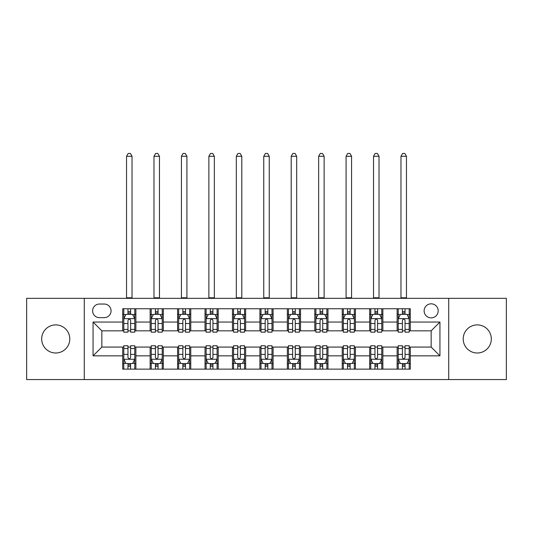 <?xml version="1.0" encoding="UTF-8"?>
<svg xmlns="http://www.w3.org/2000/svg" width="533" height="533" viewBox="0 0 533 533"><rect width="100%" height="100%" fill="white"/><g stroke="black" fill="none" stroke-linecap="round" stroke-linejoin="round"><path stroke-width="0.8" d="M477.262 324.897A14.051 14.051 0 0 0 463.21 338.948A14.051 14.051 0 0 0 477.262 352.999A14.051 14.051 0 0 0 491.313 338.948A14.051 14.051 0 0 0 477.262 324.897M55.738 324.897A14.051 14.051 0 0 0 41.687 338.948A14.051 14.051 0 0 0 55.738 352.999A14.051 14.051 0 0 0 69.79 338.948A14.051 14.051 0 0 0 55.738 324.897M431.157 303.823A7.022 7.022 0 0 0 424.128 310.846A7.022 7.022 0 0 0 431.157 317.875A7.022 7.022 0 0 0 438.179 310.846A7.022 7.022 0 0 0 431.157 303.823M448.719 379.563L506.35 379.563L506.35 298.333L448.719 298.333L448.719 379.563L84.281 379.563L84.281 298.333L26.65 298.333L26.65 379.563L84.281 379.563M99.431 317.655L104.261 317.655A6.809 6.809 0 0 0 111.064 310.846A6.809 6.809 0 0 0 104.261 304.043L99.431 304.043A6.809 6.809 0 0 0 92.622 310.846A6.809 6.809 0 0 0 99.431 317.655M448.719 298.333L84.281 298.333M122.697 355.851L93.062 355.851L93.062 322.045L122.697 322.045L122.697 330.826L101.843 330.826L101.843 347.07L122.697 347.07L122.697 369.136L410.303 369.136L410.303 347.07L431.157 347.07L431.157 330.826L410.303 330.826L410.303 322.045L439.938 322.045L439.938 355.851L410.303 355.851M410.303 322.045L410.303 308.76L122.697 308.76L122.697 322.045M397.125 308.76L397.125 330.826L398.224 330.826M402.395 330.826L405.033 330.826M409.204 330.826L410.303 330.826M397.125 330.826L381.761 330.826M369.682 308.76L369.682 330.826L370.781 330.826M374.952 330.826L377.591 330.826M369.682 330.826L354.318 330.826M342.239 308.76L342.239 330.826L343.339 330.826M347.509 330.826L350.148 330.826M342.239 330.826L326.876 330.826M314.796 308.76L314.796 330.826L315.896 330.826M320.066 330.826L322.705 330.826M314.796 330.826L299.433 330.826M287.354 308.76L287.354 330.826L288.453 330.826M292.624 330.826L295.262 330.826M287.354 330.826L271.99 330.826M259.911 308.76L259.911 330.826L261.01 330.826M265.181 330.826L267.819 330.826M259.911 330.826L244.547 330.826M232.468 308.76L232.468 330.826L233.567 330.826M237.738 330.826L240.376 330.826M232.468 330.826L217.104 330.826M205.025 308.76L205.025 330.826L206.124 330.826M210.295 330.826L212.934 330.826M205.025 330.826L189.661 330.826M177.582 308.76L177.582 330.826L178.682 330.826M182.852 330.826L185.491 330.826M177.582 330.826L162.219 330.826M150.139 308.76L150.139 330.826L151.239 330.826M155.409 330.826L158.048 330.826M150.139 330.826L134.776 330.826M122.697 330.826L123.796 330.826M127.967 330.826L130.605 330.826M122.697 347.07L123.796 347.07M127.967 347.07L130.605 347.07M134.776 347.07L135.875 347.07L135.875 369.136M151.239 347.07L135.875 347.07M155.409 347.07L158.048 347.07M162.219 347.07L163.318 347.07L163.318 369.136M178.682 347.07L163.318 347.07M182.852 347.07L185.491 347.07M189.661 347.07L190.761 347.07L190.761 369.136M206.124 347.07L190.761 347.07M210.295 347.07L212.934 347.07M217.104 347.07L218.204 347.07L218.204 369.136M233.567 347.07L218.204 347.07M237.738 347.07L240.376 347.07M244.547 347.07L245.646 347.07L245.646 369.136M261.01 347.07L245.646 347.07M265.181 347.07L267.819 347.07M271.99 347.07L273.089 347.07L273.089 369.136M288.453 347.07L273.089 347.07M292.624 347.07L295.262 347.07M299.433 347.07L300.532 347.07L300.532 369.136M315.896 347.07L300.532 347.07M320.066 347.07L322.705 347.07M326.876 347.07L327.975 347.07L327.975 369.136M343.339 347.07L327.975 347.07M347.509 347.07L350.148 347.07M354.318 347.07L355.418 347.07L355.418 369.136M370.781 347.07L355.418 347.07M374.952 347.07L377.591 347.07M381.761 347.07L382.861 347.07L382.861 369.136M398.224 347.07L382.861 347.07M402.395 347.07L405.033 347.07M409.204 347.07L410.303 347.07M135.875 308.76L135.875 330.826M122.697 314.25L123.796 314.25M127.967 314.25L130.605 314.25M134.776 314.25L135.875 314.25M122.697 363.646L123.796 363.646M127.967 363.646L130.605 363.646M134.776 363.646L135.875 363.646M150.139 347.07L150.139 369.136M163.318 308.76L163.318 330.826M150.139 314.25L151.239 314.25M155.409 314.25L158.048 314.25M162.219 314.25L163.318 314.25M150.139 363.646L151.239 363.646M155.409 363.646L158.048 363.646M162.219 363.646L163.318 363.646M177.582 347.07L177.582 369.136M177.582 363.646L178.682 363.646M182.852 363.646L185.491 363.646M189.661 363.646L190.761 363.646M190.761 308.76L190.761 330.826M177.582 314.25L178.682 314.25M182.852 314.25L185.491 314.25M189.661 314.25L190.761 314.25M205.025 347.07L205.025 369.136M205.025 363.646L206.124 363.646M210.295 363.646L212.934 363.646M217.104 363.646L218.204 363.646M218.204 308.76L218.204 330.826M205.025 314.25L206.124 314.25M210.295 314.25L212.934 314.25M217.104 314.25L218.204 314.25M232.468 347.07L232.468 369.136M232.468 363.646L233.567 363.646M237.738 363.646L240.376 363.646M244.547 363.646L245.646 363.646M245.646 308.76L245.646 330.826M232.468 314.25L233.567 314.25M237.738 314.25L240.376 314.25M244.547 314.25L245.646 314.25M259.911 347.07L259.911 369.136M259.911 363.646L261.01 363.646M265.181 363.646L267.819 363.646M271.99 363.646L273.089 363.646M273.089 308.76L273.089 330.826M259.911 314.25L261.01 314.25M265.181 314.25L267.819 314.25M271.99 314.25L273.089 314.25M287.354 347.07L287.354 369.136M287.354 363.646L288.453 363.646M292.624 363.646L295.262 363.646M299.433 363.646L300.532 363.646M300.532 308.76L300.532 330.826M287.354 314.25L288.453 314.25M292.624 314.25L295.262 314.25M299.433 314.25L300.532 314.25M314.796 347.07L314.796 369.136M314.796 363.646L315.896 363.646M320.066 363.646L322.705 363.646M326.876 363.646L327.975 363.646M327.975 308.76L327.975 330.826M314.796 314.25L315.896 314.25M320.066 314.25L322.705 314.25M326.876 314.25L327.975 314.25M342.239 347.07L342.239 369.136M342.239 363.646L343.339 363.646M347.509 363.646L350.148 363.646M354.318 363.646L355.418 363.646M355.418 308.76L355.418 330.826M342.239 314.25L343.339 314.25M347.509 314.25L350.148 314.25M354.318 314.25L355.418 314.25M369.682 347.07L369.682 369.136M369.682 363.646L370.781 363.646M374.952 363.646L377.591 363.646M381.761 363.646L382.861 363.646M382.861 308.76L382.861 330.826M369.682 314.25L370.781 314.25M374.952 314.25L377.591 314.25M381.761 314.25L382.861 314.25M397.125 347.07L397.125 369.136M397.125 363.646L398.224 363.646M402.395 363.646L405.033 363.646M409.204 363.646L410.303 363.646M397.125 314.25L398.224 314.25M402.395 314.25L405.033 314.25M409.204 314.25L410.303 314.25M101.843 330.826L93.062 322.045M101.843 347.07L93.062 355.851M439.938 322.045L431.157 330.826M439.938 355.851L431.157 347.07M130.605 311.618L127.967 311.618M134.776 329.394L130.605 329.394L130.605 332.146L134.776 332.146L134.776 318.754L132.577 314.363L125.995 314.363L123.796 318.754L123.796 332.146L127.967 332.146L127.967 329.394L123.796 329.394M123.796 318.754L123.796 308.76M134.776 318.754L134.776 308.76M127.967 314.363L127.967 308.76M130.605 308.76L130.605 314.363M130.605 329.394L130.605 320.4C129.726 318.707 128.846 318.707 127.967 320.4L127.967 329.394M126.541 298.333L126.541 156.289L132.031 156.289L130.385 153.437L128.186 153.437L126.541 156.289M132.031 298.333L132.031 156.289M127.967 366.284L130.605 366.284M123.796 348.509L127.967 348.509L127.967 345.757L123.796 345.757L123.796 359.149L125.995 363.539L132.577 363.539L134.776 359.149L134.776 345.757L130.605 345.757L130.605 348.509L134.776 348.509M134.776 359.149L134.776 369.136M123.796 359.149L123.796 369.136M130.605 363.539L130.605 369.136M127.967 369.136L127.967 363.539M127.967 348.509L127.967 357.503C128.846 359.189 129.726 359.189 130.605 357.503L130.605 348.509M158.048 311.618L155.409 311.618M162.219 329.394L158.048 329.394L158.048 332.146L162.219 332.146L162.219 318.754L160.02 314.363L153.437 314.363L151.239 318.754L151.239 332.146L155.409 332.146L155.409 329.394L151.239 329.394M151.239 318.754L151.239 308.76M162.219 318.754L162.219 308.76M155.409 314.363L155.409 308.76M158.048 308.76L158.048 314.363M158.048 329.394L158.048 320.4C157.168 318.707 156.289 318.707 155.409 320.4L155.409 329.394M153.984 298.333L153.984 156.289L159.474 156.289L157.828 153.437L155.629 153.437L153.984 156.289M159.474 298.333L159.474 156.289M185.491 311.618L182.852 311.618M189.661 329.394L185.491 329.394L185.491 332.146L189.661 332.146L189.661 318.754L187.463 314.363L180.88 314.363L178.682 318.754L178.682 332.146L182.852 332.146L182.852 329.394L178.682 329.394M178.682 318.754L178.682 308.76M189.661 318.754L189.661 308.76M182.852 314.363L182.852 308.76M185.491 308.76L185.491 314.363M185.491 329.394L185.491 320.4C184.611 318.707 183.732 318.707 182.852 320.4L182.852 329.394M181.427 298.333L181.427 156.289L186.916 156.289L185.271 153.437L183.072 153.437L181.427 156.289M186.916 298.333L186.916 156.289M212.934 311.618L210.295 311.618M217.104 329.394L212.934 329.394L212.934 332.146L217.104 332.146L217.104 318.754L214.906 314.363L208.323 314.363L206.124 318.754L206.124 332.146L210.295 332.146L210.295 329.394L206.124 329.394M206.124 318.754L206.124 308.76M217.104 318.754L217.104 308.76M210.295 314.363L210.295 308.76M212.934 308.76L212.934 314.363M212.934 329.394L212.934 320.4C212.054 318.707 211.175 318.707 210.295 320.4L210.295 329.394M208.869 298.333L208.869 156.289L214.359 156.289L212.714 153.437L210.515 153.437L208.869 156.289M214.359 298.333L214.359 156.289M155.409 366.284L158.048 366.284M151.239 348.509L155.409 348.509L155.409 345.757L151.239 345.757L151.239 359.149L153.437 363.539L160.02 363.539L162.219 359.149L162.219 345.757L158.048 345.757L158.048 348.509L162.219 348.509M162.219 359.149L162.219 369.136M151.239 359.149L151.239 369.136M158.048 363.539L158.048 369.136M155.409 369.136L155.409 363.539M155.409 348.509L155.409 357.503C156.289 359.189 157.168 359.189 158.048 357.503L158.048 348.509M182.852 366.284L185.491 366.284M178.682 348.509L182.852 348.509L182.852 345.757L178.682 345.757L178.682 359.149L180.88 363.539L187.463 363.539L189.661 359.149L189.661 345.757L185.491 345.757L185.491 348.509L189.661 348.509M189.661 359.149L189.661 369.136M178.682 359.149L178.682 369.136M185.491 363.539L185.491 369.136M182.852 369.136L182.852 363.539M182.852 348.509L182.852 357.503C183.732 359.189 184.611 359.189 185.491 357.503L185.491 348.509M210.295 366.284L212.934 366.284M206.124 348.509L210.295 348.509L210.295 345.757L206.124 345.757L206.124 359.149L208.323 363.539L214.906 363.539L217.104 359.149L217.104 345.757L212.934 345.757L212.934 348.509L217.104 348.509M217.104 359.149L217.104 369.136M206.124 359.149L206.124 369.136M212.934 363.539L212.934 369.136M210.295 369.136L210.295 363.539M210.295 348.509L210.295 357.503C211.175 359.189 212.054 359.189 212.934 357.503L212.934 348.509M240.376 311.618L237.738 311.618M244.547 329.394L240.376 329.394L240.376 332.146L244.547 332.146L244.547 318.754L242.348 314.363L235.766 314.363L233.567 318.754L233.567 332.146L237.738 332.146L237.738 329.394L233.567 329.394M233.567 318.754L233.567 308.76M244.547 318.754L244.547 308.76M237.738 314.363L237.738 308.76M240.376 308.76L240.376 314.363M240.376 329.394L240.376 320.4C239.497 318.707 238.617 318.707 237.738 320.4L237.738 329.394M236.312 298.333L236.312 156.289L241.802 156.289L240.156 153.437L237.958 153.437L236.312 156.289M241.802 298.333L241.802 156.289M237.738 366.284L240.376 366.284M233.567 348.509L237.738 348.509L237.738 345.757L233.567 345.757L233.567 359.149L235.766 363.539L242.348 363.539L244.547 359.149L244.547 345.757L240.376 345.757L240.376 348.509L244.547 348.509M244.547 359.149L244.547 369.136M233.567 359.149L233.567 369.136M240.376 363.539L240.376 369.136M237.738 369.136L237.738 363.539M237.738 348.509L237.738 357.503C238.617 359.189 239.497 359.189 240.376 357.503L240.376 348.509M267.819 311.618L265.181 311.618M271.99 329.394L267.819 329.394L267.819 332.146L271.99 332.146L271.99 318.754L269.791 314.363L263.209 314.363L261.01 318.754L261.01 332.146L265.181 332.146L265.181 329.394L261.01 329.394M261.01 318.754L261.01 308.76M271.99 318.754L271.99 308.76M265.181 314.363L265.181 308.76M267.819 308.76L267.819 314.363M267.819 329.394L267.819 320.4C266.94 318.707 266.06 318.707 265.181 320.4L265.181 329.394M263.755 298.333L263.755 156.289L269.245 156.289L267.599 153.437L265.401 153.437L263.755 156.289M269.245 298.333L269.245 156.289M265.181 366.284L267.819 366.284M261.01 348.509L265.181 348.509L265.181 345.757L261.01 345.757L261.01 359.149L263.209 363.539L269.791 363.539L271.99 359.149L271.99 345.757L267.819 345.757L267.819 348.509L271.99 348.509M271.99 359.149L271.99 369.136M261.01 359.149L261.01 369.136M267.819 363.539L267.819 369.136M265.181 369.136L265.181 363.539M265.181 348.509L265.181 357.503C266.06 359.189 266.94 359.189 267.819 357.503L267.819 348.509M295.262 311.618L292.624 311.618M299.433 329.394L295.262 329.394L295.262 332.146L299.433 332.146L299.433 318.754L297.234 314.363L290.652 314.363L288.453 318.754L288.453 332.146L292.624 332.146L292.624 329.394L288.453 329.394M288.453 318.754L288.453 308.76M299.433 318.754L299.433 308.76M292.624 314.363L292.624 308.76M295.262 308.76L295.262 314.363M295.262 329.394L295.262 320.4C294.383 318.707 293.503 318.707 292.624 320.4L292.624 329.394M291.198 298.333L291.198 156.289L296.688 156.289L295.042 153.437L292.844 153.437L291.198 156.289M296.688 298.333L296.688 156.289M292.624 366.284L295.262 366.284M288.453 348.509L292.624 348.509L292.624 345.757L288.453 345.757L288.453 359.149L290.652 363.539L297.234 363.539L299.433 359.149L299.433 345.757L295.262 345.757L295.262 348.509L299.433 348.509M299.433 359.149L299.433 369.136M288.453 359.149L288.453 369.136M295.262 363.539L295.262 369.136M292.624 369.136L292.624 363.539M292.624 348.509L292.624 357.503C293.503 359.189 294.383 359.189 295.262 357.503L295.262 348.509M322.705 311.618L320.066 311.618M326.876 329.394L322.705 329.394L322.705 332.146L326.876 332.146L326.876 318.754L324.677 314.363L318.094 314.363L315.896 318.754L315.896 332.146L320.066 332.146L320.066 329.394L315.896 329.394M315.896 318.754L315.896 308.76M326.876 318.754L326.876 308.76M320.066 314.363L320.066 308.76M322.705 308.76L322.705 314.363M322.705 329.394L322.705 320.4C321.825 318.707 320.946 318.707 320.066 320.4L320.066 329.394M318.641 298.333L318.641 156.289L324.131 156.289L322.485 153.437L320.286 153.437L318.641 156.289M324.131 298.333L324.131 156.289M320.066 366.284L322.705 366.284M315.896 348.509L320.066 348.509L320.066 345.757L315.896 345.757L315.896 359.149L318.094 363.539L324.677 363.539L326.876 359.149L326.876 345.757L322.705 345.757L322.705 348.509L326.876 348.509M326.876 359.149L326.876 369.136M315.896 359.149L315.896 369.136M322.705 363.539L322.705 369.136M320.066 369.136L320.066 363.539M320.066 348.509L320.066 357.503C320.946 359.189 321.825 359.189 322.705 357.503L322.705 348.509M350.148 311.618L347.509 311.618M354.318 329.394L350.148 329.394L350.148 332.146L354.318 332.146L354.318 318.754L352.12 314.363L345.537 314.363L343.339 318.754L343.339 332.146L347.509 332.146L347.509 329.394L343.339 329.394M343.339 318.754L343.339 308.76M354.318 318.754L354.318 308.76M347.509 314.363L347.509 308.76M350.148 308.76L350.148 314.363M350.148 329.394L350.148 320.4C349.268 318.707 348.389 318.707 347.509 320.4L347.509 329.394M346.084 298.333L346.084 156.289L351.573 156.289L349.928 153.437L347.729 153.437L346.084 156.289M351.573 298.333L351.573 156.289M347.509 366.284L350.148 366.284M343.339 348.509L347.509 348.509L347.509 345.757L343.339 345.757L343.339 359.149L345.537 363.539L352.12 363.539L354.318 359.149L354.318 345.757L350.148 345.757L350.148 348.509L354.318 348.509M354.318 359.149L354.318 369.136M343.339 359.149L343.339 369.136M350.148 363.539L350.148 369.136M347.509 369.136L347.509 363.539M347.509 348.509L347.509 357.503C348.389 359.189 349.268 359.189 350.148 357.503L350.148 348.509M377.591 311.618L374.952 311.618M381.761 329.394L377.591 329.394L377.591 332.146L381.761 332.146L381.761 318.754L379.563 314.363L372.98 314.363L370.781 318.754L370.781 332.146L374.952 332.146L374.952 329.394L370.781 329.394M370.781 318.754L370.781 308.76M381.761 318.754L381.761 308.76M374.952 314.363L374.952 308.76M377.591 308.76L377.591 314.363M377.591 329.394L377.591 320.4C376.711 318.707 375.832 318.707 374.952 320.4L374.952 329.394M373.526 298.333L373.526 156.289L379.016 156.289L377.371 153.437L375.172 153.437L373.526 156.289M379.016 298.333L379.016 156.289M374.952 366.284L377.591 366.284M370.781 348.509L374.952 348.509L374.952 345.757L370.781 345.757L370.781 359.149L372.98 363.539L379.563 363.539L381.761 359.149L381.761 345.757L377.591 345.757L377.591 348.509L381.761 348.509M381.761 359.149L381.761 369.136M370.781 359.149L370.781 369.136M377.591 363.539L377.591 369.136M374.952 369.136L374.952 363.539M374.952 348.509L374.952 357.503C375.832 359.189 376.711 359.189 377.591 357.503L377.591 348.509M405.033 311.618L402.395 311.618M409.204 329.394L405.033 329.394L405.033 332.146L409.204 332.146L409.204 318.754L407.005 314.363L400.423 314.363L398.224 318.754L398.224 332.146L402.395 332.146L402.395 329.394L398.224 329.394M398.224 318.754L398.224 308.76M409.204 318.754L409.204 308.76M402.395 314.363L402.395 308.76M405.033 308.76L405.033 314.363M405.033 329.394L405.033 320.4C404.154 318.707 403.274 318.707 402.395 320.4L402.395 329.394M400.969 298.333L400.969 156.289L406.459 156.289L404.814 153.437L402.615 153.437L400.969 156.289M406.459 298.333L406.459 156.289M402.395 366.284L405.033 366.284M398.224 348.509L402.395 348.509L402.395 345.757L398.224 345.757L398.224 359.149L400.423 363.539L407.005 363.539L409.204 359.149L409.204 345.757L405.033 345.757L405.033 348.509L409.204 348.509M409.204 359.149L409.204 369.136M398.224 359.149L398.224 369.136M405.033 363.539L405.033 369.136M402.395 369.136L402.395 363.539M402.395 348.509L402.395 357.503C403.274 359.189 404.154 359.189 405.033 357.503L405.033 348.509M150.139 355.851L135.875 355.851M150.139 322.045L135.875 322.045M177.582 322.045L163.318 322.045M177.582 355.851L163.318 355.851M205.025 322.045L190.761 322.045M205.025 355.851L190.761 355.851M232.468 322.045L218.204 322.045M232.468 355.851L218.204 355.851M259.911 322.045L245.646 322.045M259.911 355.851L245.646 355.851M287.354 322.045L273.089 322.045M287.354 355.851L273.089 355.851M314.796 322.045L300.532 322.045M314.796 355.851L300.532 355.851M342.239 322.045L327.975 322.045M342.239 355.851L327.975 355.851M369.682 322.045L355.418 322.045M369.682 355.851L355.418 355.851M397.125 322.045L382.861 322.045M397.125 355.851L382.861 355.851M134.722 318.641L123.849 318.641M123.796 314.623L125.861 314.623M132.71 314.623L134.776 314.623M127.967 323.504L123.796 323.504M134.776 323.504L130.605 323.504M130.605 313.011L127.967 313.011M126.541 297.787L132.031 297.787M123.849 359.255L134.722 359.255M134.776 363.273L132.71 363.273M125.861 363.273L123.796 363.273M130.605 354.392L134.776 354.392M123.796 354.392L127.967 354.392M127.967 364.885L130.605 364.885M162.165 318.641L151.292 318.641M151.239 314.623L153.304 314.623M160.153 314.623L162.219 314.623M155.409 323.504L151.239 323.504M162.219 323.504L158.048 323.504M158.048 313.011L155.409 313.011M153.984 297.787L159.474 297.787M189.608 318.641L178.735 318.641M178.682 314.623L180.747 314.623M187.596 314.623L189.661 314.623M182.852 323.504L178.682 323.504M189.661 323.504L185.491 323.504M185.491 313.011L182.852 313.011M181.427 297.787L186.916 297.787M217.051 318.641L206.178 318.641M206.124 314.623L208.19 314.623M215.039 314.623L217.104 314.623M210.295 323.504L206.124 323.504M217.104 323.504L212.934 323.504M212.934 313.011L210.295 313.011M208.869 297.787L214.359 297.787M151.292 359.255L162.165 359.255M162.219 363.273L160.153 363.273M153.304 363.273L151.239 363.273M158.048 354.392L162.219 354.392M151.239 354.392L155.409 354.392M155.409 364.885L158.048 364.885M178.735 359.255L189.608 359.255M189.661 363.273L187.596 363.273M180.747 363.273L178.682 363.273M185.491 354.392L189.661 354.392M178.682 354.392L182.852 354.392M182.852 364.885L185.491 364.885M206.178 359.255L217.051 359.255M217.104 363.273L215.039 363.273M208.19 363.273L206.124 363.273M212.934 354.392L217.104 354.392M206.124 354.392L210.295 354.392M210.295 364.885L212.934 364.885M244.494 318.641L233.621 318.641M233.567 314.623L235.633 314.623M242.482 314.623L244.547 314.623M237.738 323.504L233.567 323.504M244.547 323.504L240.376 323.504M240.376 313.011L237.738 313.011M236.312 297.787L241.802 297.787M233.621 359.255L244.494 359.255M244.547 363.273L242.482 363.273M235.633 363.273L233.567 363.273M240.376 354.392L244.547 354.392M233.567 354.392L237.738 354.392M237.738 364.885L240.376 364.885M271.937 318.641L261.063 318.641M261.01 314.623L263.075 314.623M269.925 314.623L271.99 314.623M265.181 323.504L261.01 323.504M271.99 323.504L267.819 323.504M267.819 313.011L265.181 313.011M263.755 297.787L269.245 297.787M261.063 359.255L271.937 359.255M271.99 363.273L269.925 363.273M263.075 363.273L261.01 363.273M267.819 354.392L271.99 354.392M261.01 354.392L265.181 354.392M265.181 364.885L267.819 364.885M299.379 318.641L288.506 318.641M288.453 314.623L290.518 314.623M297.367 314.623L299.433 314.623M292.624 323.504L288.453 323.504M299.433 323.504L295.262 323.504M295.262 313.011L292.624 313.011M291.198 297.787L296.688 297.787M288.506 359.255L299.379 359.255M299.433 363.273L297.367 363.273M290.518 363.273L288.453 363.273M295.262 354.392L299.433 354.392M288.453 354.392L292.624 354.392M292.624 364.885L295.262 364.885M326.822 318.641L315.949 318.641M315.896 314.623L317.961 314.623M324.81 314.623L326.876 314.623M320.066 323.504L315.896 323.504M326.876 323.504L322.705 323.504M322.705 313.011L320.066 313.011M318.641 297.787L324.131 297.787M315.949 359.255L326.822 359.255M326.876 363.273L324.81 363.273M317.961 363.273L315.896 363.273M322.705 354.392L326.876 354.392M315.896 354.392L320.066 354.392M320.066 364.885L322.705 364.885M354.265 318.641L343.392 318.641M343.339 314.623L345.404 314.623M352.253 314.623L354.318 314.623M347.509 323.504L343.339 323.504M354.318 323.504L350.148 323.504M350.148 313.011L347.509 313.011M346.084 297.787L351.573 297.787M343.392 359.255L354.265 359.255M354.318 363.273L352.253 363.273M345.404 363.273L343.339 363.273M350.148 354.392L354.318 354.392M343.339 354.392L347.509 354.392M347.509 364.885L350.148 364.885M381.708 318.641L370.835 318.641M370.781 314.623L372.847 314.623M379.696 314.623L381.761 314.623M374.952 323.504L370.781 323.504M381.761 323.504L377.591 323.504M377.591 313.011L374.952 313.011M373.526 297.787L379.016 297.787M370.835 359.255L381.708 359.255M381.761 363.273L379.696 363.273M372.847 363.273L370.781 363.273M377.591 354.392L381.761 354.392M370.781 354.392L374.952 354.392M374.952 364.885L377.591 364.885M409.151 318.641L398.278 318.641M398.224 314.623L400.29 314.623M407.139 314.623L409.204 314.623M402.395 323.504L398.224 323.504M409.204 323.504L405.033 323.504M405.033 313.011L402.395 313.011M400.969 297.787L406.459 297.787M398.278 359.255L409.151 359.255M409.204 363.273L407.139 363.273M400.29 363.273L398.224 363.273M405.033 354.392L409.204 354.392M398.224 354.392L402.395 354.392M402.395 364.885L405.033 364.885"/></g></svg>
